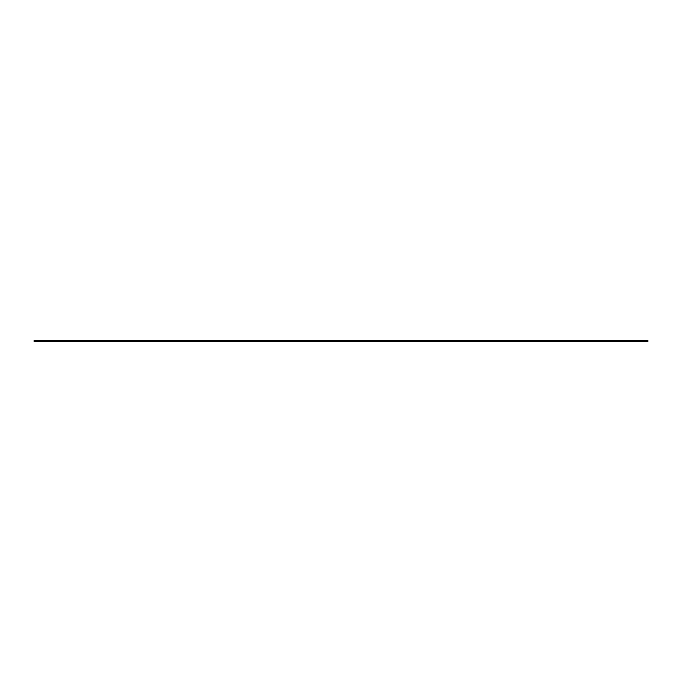 <?xml version="1.0" encoding="UTF-8"?>
<svg xmlns="http://www.w3.org/2000/svg" width="682" height="682" viewBox="0 0 682 682"><rect width="100%" height="100%" fill="white"/><g stroke="black" fill="none" stroke-linecap="round" stroke-linejoin="round"><path stroke-width="1.02" d="M477.681 340.454L204.319 340.454L204.319 341.546L647.9 341.546L647.9 340.454L477.681 340.454L477.681 341.546M204.319 340.454L34.1 340.454L34.1 341.546L204.319 341.546"/></g></svg>
